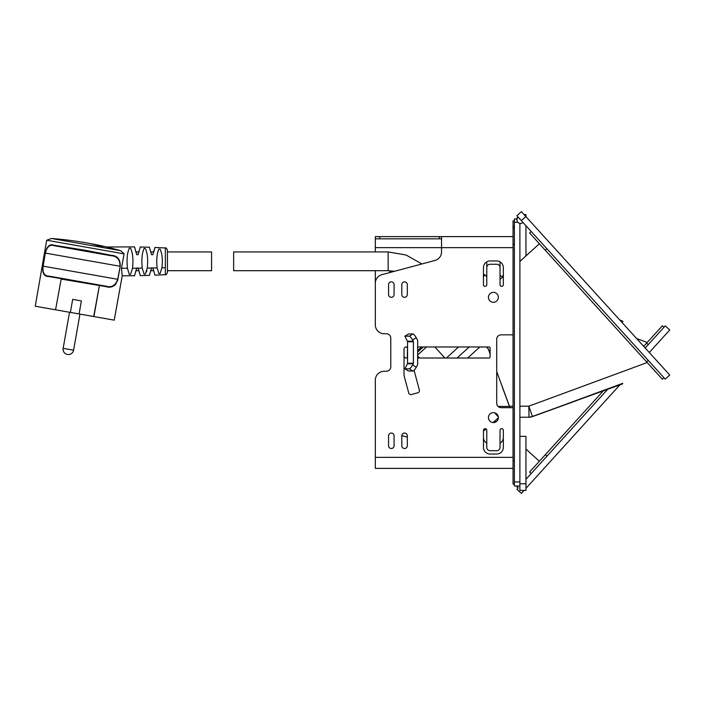 <?xml version="1.0" encoding="UTF-8"?>
<svg xmlns="http://www.w3.org/2000/svg" width="705" height="705" viewBox="0 0 705 705"><rect width="100%" height="100%" fill="white"/><g stroke="black" fill="none" stroke-linecap="round" stroke-linejoin="round"><path stroke-width="1.06" d="M513.046 457.342L375.324 457.342L375.324 468.376L513.046 468.376M375.324 457.342L375.324 380.092A8.83 8.83 0 0 1 384.154 371.262L386.358 371.262A4.415 4.415 0 0 0 390.773 366.847L390.773 338.153A4.415 4.415 0 0 0 386.358 333.738L384.154 333.738A8.83 8.83 0 0 1 375.324 324.908L375.324 283.216A8.83 8.83 0 0 1 381.863 274.686L434.994 260.453A8.83 8.83 0 0 0 441.541 251.923L441.541 236.624L513.046 236.624M513.046 334.84L501.132 334.84A4.415 4.415 0 0 0 496.717 339.255L496.717 403.26A4.415 4.415 0 0 0 501.132 407.675L513.046 407.675M493.403 302.286A4.97 4.97 0 0 0 498.373 297.325A4.97 4.97 0 0 0 493.403 292.355A4.97 4.97 0 0 0 488.442 297.325A4.97 4.97 0 0 0 493.403 302.286M493.403 422.577A4.97 4.97 0 0 0 498.373 417.607A4.97 4.97 0 0 0 493.403 412.645A4.97 4.97 0 0 0 488.442 417.607A4.97 4.97 0 0 0 493.403 422.577M417.668 358.017L488.988 358.017A1.102 1.102 0 0 0 490.09 356.915L490.09 348.085A1.102 1.102 0 0 0 488.988 346.983L417.668 346.983M407.552 346.983L406.221 346.983A2.203 2.203 0 0 0 404.018 349.187L404.018 374.849A4.415 4.415 0 0 0 404.168 375.994L408.715 392.949A2.203 2.203 0 0 0 411.412 394.509L417.809 392.8A2.203 2.203 0 0 0 419.369 390.094L414.073 370.319M401.806 294.567A2.758 2.758 0 0 0 404.564 297.325A2.758 2.758 0 0 0 407.323 294.567L407.323 284.635A2.758 2.758 0 0 0 404.564 281.868A2.758 2.758 0 0 0 401.806 284.635L401.806 294.567M394.086 284.635A2.758 2.758 0 0 0 391.328 281.868A2.758 2.758 0 0 0 388.57 284.635L388.57 294.567A2.758 2.758 0 0 0 391.328 297.325A2.758 2.758 0 0 0 394.086 294.567L394.086 284.635M407.323 435.822A2.758 2.758 0 0 0 404.564 433.064A2.758 2.758 0 0 0 401.806 435.822L401.806 445.754A2.758 2.758 0 0 0 404.564 448.512A2.758 2.758 0 0 0 407.323 445.754L407.323 435.822M394.086 435.822A2.758 2.758 0 0 0 391.328 433.064A2.758 2.758 0 0 0 388.57 435.822L388.57 445.754A2.758 2.758 0 0 0 391.328 448.512A2.758 2.758 0 0 0 394.086 445.754L394.086 435.822M483.471 284.67A1.657 1.657 0 0 0 485.128 286.327A1.657 1.657 0 0 0 486.785 284.67L486.785 267.565A3.313 3.313 0 0 1 490.09 264.252L496.717 264.252A3.313 3.313 0 0 1 500.03 267.565L500.03 284.67A1.657 1.657 0 0 0 501.678 286.327A1.657 1.657 0 0 0 503.335 284.67L503.335 267.565A6.618 6.618 0 0 0 496.717 260.947L490.09 260.947A6.618 6.618 0 0 0 483.471 267.565L483.471 284.67M496.717 454.029A6.618 6.618 0 0 0 503.335 447.402L503.335 430.297A1.657 1.657 0 0 0 501.678 428.649A1.657 1.657 0 0 0 500.03 430.297L500.03 447.402A3.313 3.313 0 0 1 496.717 450.715L490.09 450.715A3.313 3.313 0 0 1 486.785 447.402L486.785 430.297A1.657 1.657 0 0 0 485.128 428.649A1.657 1.657 0 0 0 483.471 430.297L483.471 447.402A6.618 6.618 0 0 0 490.09 454.029L496.717 454.029M662.356 379.211L663.987 377.73L662.356 379.211L545.3 250.284L546.939 248.794M531.209 231.478L529.578 232.958L545.3 250.284M516.897 489.288L518.201 487.86A3.587 3.587 42.2 0 1 517.056 485.992L516.536 485.992A3.534 3.534 0 0 0 518.122 487.939L516.897 489.288L521.392 493.368L524.097 490.398M519.893 223.388L519.893 436.369L525.956 436.369L525.956 490.398L519.893 490.398L519.893 483.771L525.956 483.771M517.056 219.008L514.368 219.008L514.368 485.992L519.893 485.992M514.368 485.992L516.536 485.992M519.893 223.652A3.534 3.534 0 0 0 521.259 223.379M518.122 217.061A3.534 3.534 0 0 0 516.536 219.008M514.368 220.903L513.046 220.903L513.046 226.331L514.368 226.331M514.368 460.7L513.046 460.7L513.046 228.076L514.368 228.076L513.046 228.076L513.046 226.331M513.046 460.7L513.046 484.097L514.368 484.097M417.668 347.53L418.276 346.983M483.471 430.596A2.203 2.203 0 0 0 484.908 430.024L486.089 428.948M493.121 422.568L498.364 417.801M494.602 412.795L498.32 416.884M443.225 358.017L444.132 357.197L443.225 358.017M417.668 354.985L426.481 346.983L417.668 354.985M497.986 418.153L493.28 422.577M434.862 346.983L444.873 358.017M498.083 406.459L509.451 406.415L509.909 407.675L502.277 386.974M488.371 349.239L490.09 353.919L488.371 349.239A1.102 1.102 0 0 0 488.151 348.878L486.432 346.983M503.52 390.323L503.344 389.847M510.006 407.675L496.717 371.614M490.09 353.654L488.539 349.442A2.758 2.758 0 0 0 487.992 348.543L486.582 346.983M519.893 406.221L528.821 406.177L532.486 416.593L622.735 383.326A1.102 1.102 0 0 1 622.03 384.128L530.671 417.069M528.812 417.219L519.893 417.254M647.216 362.537L528.821 406.177L529.014 417.219L532.486 416.593L529.014 417.219M500.03 279.471L503.335 276.466M519.893 261.44L539.369 243.745M488.539 349.442A2.758 2.758 0 0 0 487.992 348.543M519.893 436.369L519.893 483.771M523.022 222.454A3.587 3.587 137.8 0 1 517.875 222.278A3.587 3.587 137.8 0 1 518.201 217.14M521.347 220.612L665.256 379.123L669.75 375.042L525.842 216.532L521.392 211.632L516.897 215.712L521.347 220.612L525.842 216.532M375.324 251.932L375.324 238.836L441.541 238.836M375.324 270.694L375.324 324.908M386.358 333.738A4.415 4.415 0 0 1 390.773 338.153M390.773 366.847A4.415 4.415 0 0 1 386.358 371.262M375.324 380.092L375.324 421.784M401.815 435.655L407.323 437.135M407.323 358.017L406.221 358.017A2.203 2.203 0 0 1 404.018 355.813M393.328 271.081A2.758 2.758 0 0 1 389.028 270.702M503.335 437.435A6.618 6.618 0 0 1 500.03 443.172M486.785 443.172A6.618 6.618 0 0 1 483.471 437.435M503.335 274.703A1.657 1.657 0 0 1 501.678 276.351A1.657 1.657 0 0 1 500.03 274.703L500.03 261.828M486.089 276.052A1.657 1.657 0 0 0 486.785 274.703L486.785 261.828M441.541 236.624L379.739 236.624L379.739 238.836M375.324 238.836L375.324 236.624L379.739 236.624M483.471 274.404A2.203 2.203 0 0 1 484.908 274.976L486.785 276.677M619.854 320.079L622.18 320.925A1.102 1.102 0 0 1 622.876 321.727L620.576 320.881M495.025 420.991L495.976 421.854M525.956 449.076L539.369 461.255M524.097 214.602L525.956 214.602L525.956 216.664M525.956 225.688L525.956 255.924M649.287 352.5L669.75 329.958L665.256 325.877L645.181 347.988M607.631 389.354L525.956 479.312M619.854 384.921L525.956 488.336M663.987 327.27L662.356 325.789L643.691 346.34M603.189 390.967L529.578 472.042L531.209 473.522L529.578 472.042M408.512 371.006L412.998 371.041A4.415 0.987 -59.1 0 0 416.276 367.217L417.096 365.745A4.415 4.265 -90 0 0 417.668 363.533L417.668 341.467A4.415 4.265 90 0 0 417.096 339.255L416.276 337.783A4.415 0.987 -120.9 0 0 412.998 333.958L409.305 336.17L404.846 336.179L407.402 341.211A1.102 1.066 90 0 1 407.552 341.758L407.552 360.775M407.516 348.085L407.323 356.915M407.323 346.983L407.323 348.085M412.998 333.958L408.512 333.994M407.552 341.758L413.403 341.758A1.102 1.066 90 0 0 413.262 341.211L412.584 339.986A4.415 0.987 59.1 0 0 409.305 336.17M407.552 356.915L407.552 363.242A1.102 1.066 90 0 1 407.402 363.789L404.846 368.821L409.305 368.83A4.415 0.987 -59.1 0 0 412.584 365.014L413.262 363.789L407.402 363.789M413.403 341.758L413.403 363.242A1.102 1.066 -90 0 1 413.262 363.789M535.712 415.43L576.382 400.678M529.852 417.175A1.102 1.102 0 0 0 530.733 417.237M388.147 251.932L233.646 251.932L233.646 270.694L388.147 270.694L388.147 251.932L406.08 255.025L421.934 263.952M167.438 251.932L211.579 251.932L211.579 270.694L167.438 270.694L167.438 272.474L167.438 250.16C166.512 248.151 165.816 247.42 165.349 247.957L165.349 274.677C165.816 275.214 166.512 274.474 167.438 272.474M134.664 275.734L122.221 275.822L121.463 268.27L124.089 253.879L120.758 250.698L106.719 246.988L119.339 250.301M119.083 250.231L118.519 250.072M118.132 249.958L112.262 248.389M110.685 247.975L109.407 247.658M132.522 268.244C133.465 259.546 132.804 252.866 130.522 248.213L129.297 248.204C127.182 252.875 126.565 259.555 127.438 268.261L129.297 274.421L130.522 274.421L132.522 268.244L138.154 268.2C141 278.008 140.965 277.911 138.03 267.909M144.084 248.486C141.996 253.077 141.388 259.634 142.26 268.156L144.084 274.139L145.309 274.104L147.257 268.094C148.191 259.66 147.539 253.139 145.309 248.521L144.084 248.486M147.257 268.094L152.853 267.997C155.682 277.409 155.664 277.373 152.818 267.909M157.127 267.918C156.272 259.819 156.854 253.544 158.872 249.094L160.097 249.147C162.238 253.659 162.846 259.881 161.93 267.803L160.097 273.478L158.872 273.54L157.127 267.918L152.853 267.997M150.588 251.932L153.822 251.932L154.748 248.186M152.853 254.628C155.682 245.225 155.664 245.252 152.818 254.725L151.593 254.725C148.693 244.996 148.676 244.961 151.549 254.611M138.154 254.426C141 244.617 140.965 244.714 138.03 254.725L136.805 254.725C133.853 244.591 133.809 244.485 136.682 254.417M165.349 274.677L154.871 275.17L154.748 274.439M151.549 268.023C148.676 277.673 148.693 277.629 151.593 267.909M136.682 268.217C133.809 278.14 133.853 278.043 136.805 267.909M146.834 270.694L146.464 271.998M103.741 247.702A365.146 175.06 -80 0 0 87.112 242.978A365.146 365.146 0 0 0 51.491 238.484L120.758 250.698M85.728 250.813L111.037 255.73C117.1 256.065 120.088 259.572 120.017 266.261L45.446 253.113C46.944 246.68 49.905 244.221 54.311 245.728L111.037 255.73L111.39 255.342L85.807 250.381L54.056 245.234L54.311 245.728L85.728 250.813M120.194 266.287L117.894 279.33C115.682 285.974 111.681 288.398 105.873 286.6L105.68 286.115C111.487 287.878 115.497 285.604 117.717 279.303L120.194 266.287C120.388 259.29 117.453 255.642 111.39 255.342M42.952 266.455L43.146 266.146C42.353 272.712 44.292 276.034 48.953 276.122L105.68 286.115L48.953 276.122L48.548 276.492L61.256 278.642L55.554 309.803L35.25 306.217L46.697 240.229L124.089 253.879M54.056 245.234C49.703 243.701 46.786 246.309 45.314 253.086L45.428 252.469M47.288 276.157L45.869 275.611M42.661 269.425L42.714 268.402M42.767 267.838L42.934 266.596M117.541 280.819L117.894 279.33L43.146 266.146L45.314 253.086L43.014 266.129C42.08 272.994 43.93 276.448 48.548 276.492M105.873 286.6L61.194 279.074L55.554 309.803M55.766 309.839L70.385 312.412L72.686 299.378L81.383 300.912L79.083 313.945L114.219 320.14L122.221 275.822M115.682 284.309L114.36 285.481M113.672 285.886L110.606 286.768M79.083 313.945L70.385 312.412L72.686 299.378M513.046 247.658L375.324 247.658M648.265 360.405L646.635 361.894M514.368 222.313L517.919 222.313M514.368 481.92L519.893 481.92M513.046 244.186L514.368 244.186M419.537 358.017L417.668 355.954M484.035 429.063L484.908 430.024M417.668 352.007L423.203 346.983M421.555 346.983L417.668 350.517M467.688 358.017L479.841 346.983M457.043 358.017L469.204 346.983M446.406 358.017L458.567 346.983M509.486 406.256L513.046 406.247M439.33 236.624L439.33 238.836M483.471 276.563L484.908 274.976M647.216 342.463L636.624 338.559M646.635 343.106L648.265 344.595M546.939 456.205L545.3 454.716M408.574 333.958L404.881 336.17M407.402 341.211L413.262 341.211M416.276 337.783L412.584 339.986M413.403 363.242L407.552 363.242M416.276 367.217L412.584 365.014M412.998 371.041L409.305 368.83M408.574 371.041L404.881 368.83M622.03 384.128L621.854 383.643M622.18 320.925L622.004 321.41M121.463 268.27L127.438 268.261M138.154 268.2L142.26 268.156M161.93 267.803L165.349 267.724M93.703 316.527L99.37 285.648L93.915 316.563M63.794 348.455L73.593 350.182L79.956 314.104L73.593 350.182A5.296 5.296 0 0 1 67.451 354.483A5.296 5.296 0 0 1 63.159 348.34L63.794 348.455M408.539 333.967L404.846 336.179M408.539 371.033L404.846 368.821M388.147 270.694L394.544 271.293M135.801 251.932L139.035 251.932M135.801 270.694L139.035 270.694M150.588 270.694L153.822 270.694M87.112 242.978A365.146 365.146 0 0 1 106.711 246.988L134.664 246.891M165.349 247.957L154.871 247.455M149.504 247.252L140.154 246.997M149.504 275.373L140.154 275.637M51.491 238.484L46.697 240.229M63.159 348.34L69.522 312.262"/></g></svg>
